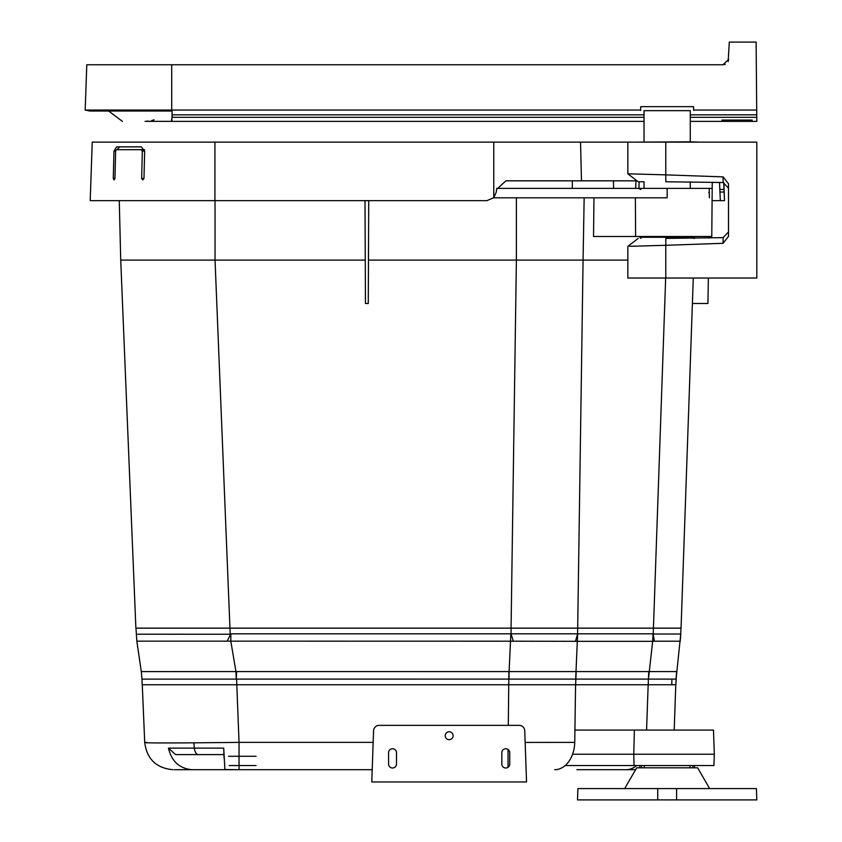 <?xml version="1.0" encoding="UTF-8"?>
<svg xmlns="http://www.w3.org/2000/svg" width="842" height="842" viewBox="0 0 842 842"><rect width="100%" height="100%" fill="white"/><g stroke="black" fill="none" stroke-linecap="round" stroke-linejoin="round"><path stroke-width="1.26" d="M496.685 188.376L712.195 188.376L711.774 236.507L593.536 236.507L593.968 197.817M712.195 188.376L712.248 182.146M493.644 197.817L667.159 197.817L667.159 188.376M120.722 260.104L135.888 628.143L511.062 628.143L511.062 634.015L513.336 641.194L577.296 641.33L575.696 679.105L669.758 679.105M708.364 278.028L707.922 303.509L692.398 303.509L693.282 278.028L681.052 628.143L511.062 628.143L577.686 628.143L577.538 634.015L575.518 641.194M680.768 633.805L680.967 628.143L653.371 628.143L653.224 634.015L680.757 634.015L676.073 679.115L671.916 679.115L671.727 684.767L671.927 679.105M627.848 260.094L583.074 260.094L577.686 628.143M692.398 303.509L681.052 628.143M584.159 197.817L583.074 260.094L516.388 260.094L511.062 628.143M215.036 200.649L215.036 260.094L365.27 260.094M368.47 260.094L516.388 260.094L516.388 197.817M137.751 634.215L230.203 634.247L215.036 260.094L121.753 260.094M709.217 188.376L709.385 197.817M368.722 200.649L368.28 303.509L365.46 303.509L365.007 200.649M709.059 238.128L709.09 236.507M694.461 237.591L694.439 238.391M635.984 180.83L635.657 188.376M639.152 181.767L638.941 188.376M613.45 180.83L613.586 188.376M708.732 192.523L709.301 193.081L708.732 192.523M666.79 679.105L662.77 679.105M658.002 679.105L652.613 679.105M135.983 628.143L136.857 641.309L141.298 671.6L236.581 671.579L236.276 679.115L575.696 679.105M229.15 765.546L256.042 765.546M137.825 641.162L227.214 641.151L230.834 633.805L653.076 633.805L654.423 641.194L680.178 641.194M680.631 636.489L680.662 635.931M680.757 634.015L680.62 636.668M230.834 633.805L230.834 641.33L235.949 671.59L236.265 679.115L141.972 679.115L142.172 684.767L675.873 684.767L648.161 684.767L646.582 730.067M227.214 641.151L513.336 641.194M510.852 633.805L509.094 671.579L676.652 671.579L675.873 684.767L676.073 679.105L648.445 679.105L652.666 641.33L654.423 641.194M577.696 633.805L577.296 641.33L652.666 641.33L653.076 633.805M648.772 671.579L648.445 679.105M676.652 671.579L676.073 679.105M669.043 679.115L665.454 679.115M660.928 679.115L654.75 679.115M236.581 671.579L509.094 671.579L508.989 679.105M236.581 679.105L239.044 742.381L193.965 742.833C155.959 743.076 140.193 742.928 146.645 742.381M575.57 684.767L574.739 742.381L525.166 742.433M635.584 769.704L576.854 769.704M260.357 769.704L174.368 769.704M192.334 769.704C179.651 768.704 171.684 761.515 168.442 748.128L175.578 754.6L223.93 754.6L223.719 748.128L224.898 769.535L239.044 769.704L239.044 742.381L373.153 742.381M372.206 769.704L239.044 769.704M675.789 684.767L674.2 730.067L675.789 684.767M712.09 200.649L720.342 200.649L719.51 182.398M723.11 243.296L665.78 245.296L665.854 238.391L723.11 237.633L723.11 243.296L728.498 236.37L728.498 183.798L723.11 176.873L665.78 174.862L665.78 142.13L92.241 142.13L90.199 200.649L486.908 200.649L493.77 197.681L496.306 192.029L496.538 189.439L505.937 180.83L636.973 180.83M723.688 182.588L724.499 200.649L720.342 200.649M113.965 151.097L115.638 151.097L114.954 178.462L114.07 179.883L113.281 178.462L113.965 151.097L116.585 146.855L141.277 146.855L144.666 151.097L142.33 151.097L141.214 149.687L144.508 149.739M119.49 149.687L144.182 149.687M117.133 149.687L119.564 146.855M141.645 178.462L143.971 178.462L142.772 179.883L141.645 178.462L142.33 151.097M143.971 178.462L144.666 151.097M115.638 151.097L116.522 149.687L141.214 149.687M723.867 182.619L724.394 197.681M86.779 64.75L85.189 110.049L86.779 64.75L723.025 64.75L728.688 59.287L728.141 61.529L729.288 42.1L756.116 42.1L756.705 110.049L693.64 110.049M725.299 64.276L723.025 64.75L725.299 64.276M644.035 114.828L172.105 114.828L172.073 111.039L89.884 111.039L85.189 110.049L640.678 110.049M756.705 110.049L756.811 121.374L696.208 121.374M644.035 117.322L172.126 117.322L172.105 114.828L171.705 121.374L644.035 121.374L172.157 121.374L172.157 120.816M145.108 121.343L171.705 121.374M108.65 111.039L122.416 121.374L108.65 111.039M756.811 121.374L752.085 121.374L752.074 120.069L752.085 121.374M722.089 120.764L721.962 120.069L721.994 121.374L690.272 121.374L721.994 121.374A9.557 9.515 136 0 0 726.814 120.069L721.994 121.374L722.089 120.764A9.483 9.157 10.9 0 0 725.836 120.069M696.197 121.374L690.272 121.374L696.197 121.374M721.962 120.069L752.074 120.069M89.884 111.039L85.189 110.049M634.373 730.067L713.479 730.067L714.321 754.221L633.773 754.221L634.373 730.067L574.918 730.067M565.171 765.546L713.932 765.546L714.321 754.221M572.571 754.221L633.773 754.221L634.058 765.546M665.78 142.13L756.811 142.13L756.811 278.028L665.78 278.028L665.78 245.296L629.679 246.317M638.204 238.391L627.848 246.369L627.848 278.028L665.78 278.028M644.035 188.376L644.035 181.767L638.204 181.767L627.848 173.799L665.78 174.862L665.854 181.767L723.11 182.525L728.498 188.176M723.11 237.633L728.498 231.982M627.848 142.13L627.848 173.799L629.679 173.852M577.896 788.575L577.507 799.9L577.896 788.575L756.411 788.575L756.811 799.9L756.411 788.575M709.627 788.575L697.639 767.809L636.678 767.809L624.69 788.575M577.507 799.9L756.811 799.9M644.035 141.814L644.035 110.66L690.272 110.66L690.272 141.814L635.026 142.13M690.272 110.66L644.035 110.66M640.667 110.428L640.73 106.65L693.576 106.65L693.65 110.428M371.775 781.965L526.545 781.965L524.755 730.814A5.662 5.662 0 0 0 519.093 725.351L379.216 725.351A5.662 5.662 0 0 0 373.564 730.814L371.775 781.965M453.122 735.729A3.968 3.968 0 0 0 449.154 731.761A3.968 3.968 0 0 0 445.197 735.729A3.968 3.968 0 0 0 449.154 739.686A3.968 3.968 0 0 0 453.122 735.729M388.572 752.716L388.572 764.041A3.968 3.968 0 0 0 392.54 767.999A3.968 3.968 0 0 0 396.498 764.041L396.498 752.716A3.968 3.968 0 0 0 392.54 748.748A3.968 3.968 0 0 0 388.572 752.716M509.747 752.716A3.968 3.968 0 0 0 505.779 748.748A3.968 3.968 0 0 0 501.821 752.716L501.821 764.041A3.968 3.968 0 0 0 505.779 767.999A3.968 3.968 0 0 0 509.747 764.041L509.747 752.716M665.664 278.028L653.434 628.143M694.513 236.507L694.513 237.265L639.804 237.265L639.794 236.507M572.349 180.83L572.297 188.376M635.373 197.817L635.605 236.507M228.582 756.274L256.094 756.274M508.884 671.579L508.294 725.351M576.181 671.579L575.633 684.767M648.372 679.105L648.224 684.767M574.739 742.381A28.312 20.019 90 0 1 554.731 769.704M626.143 769.704A28.312 20.019 -90 0 0 636.584 765.546M168.442 748.128L194.334 748.128A28.312 13.525 -90 0 1 193.965 742.833M198.28 754.6A8.494 4.063 -90 0 1 194.334 748.128L223.719 748.128M508.042 767.294L508.042 749.464M580.527 142.13L581.475 180.83M214.92 142.13L214.92 200.649M493.77 142.13L493.77 197.681M113.281 178.462L114.954 178.462M724.173 192.029L720.015 192.029M724.078 189.439L719.921 189.439M171.705 64.75L171.705 111.039M171.621 121.374L171.621 119.29M756.769 117.322L690.272 117.322M756.747 114.828L690.272 114.828M723.11 176.873L723.11 182.525M676.589 799.9L676.589 788.575M657.718 799.9L657.718 788.575M692.734 765.546L692.924 767.809M641.583 765.546L641.383 767.809M119.269 200.649L120.722 260.094M694.513 237.265L693.376 238.391M640.899 189.482L638.225 188.376M639.804 237.265L640.93 238.391M680.694 635.405L680.189 641.33M141.298 671.6L141.972 679.115M173.02 769.704C156.38 768.188 146.95 759.158 144.729 742.602L142.266 684.767M224.035 757.968L223.888 753.737M154.17 119.859L151.644 120.501M148.308 121.08L145.698 121.311M689.987 765.546L690.019 767.809M644.33 765.546L644.288 767.809M694.397 765.546L694.587 767.809M639.909 765.546L639.72 767.809M690.272 181.767L690.272 188.376M690.272 141.814L699.281 142.13"/></g></svg>

